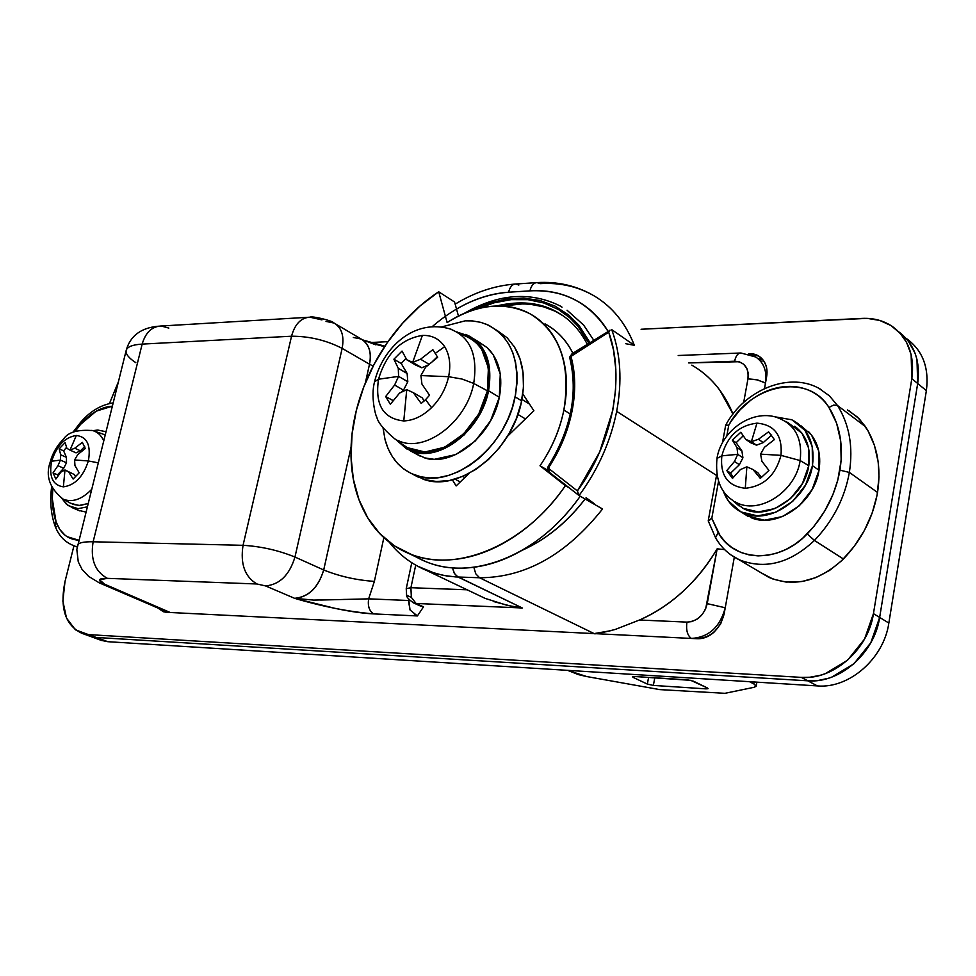 <?xml version="1.0" encoding="UTF-8"?>
<svg xmlns="http://www.w3.org/2000/svg" width="976" height="976" viewBox="0 0 976 976"><rect width="100%" height="100%" fill="white"/><g stroke="black" fill="none" stroke-linecap="round" stroke-linejoin="round"><path stroke-width="1.46" d="M549.012 472.018L549.012 467.004L547.56 468.004L548.744 467.638L549.085 468.797L577.402 490.94L599.606 452.156L612.757 410.42L615.588 389.558L615.819 369.294L613.514 350.03L608.719 332.182L571.106 356.325L569.923 356.777L571.106 356.325L571.997 353.788L572.778 353.959M549.012 467.004L548.231 466.369L549.012 467.004C572.143 429.525 579.512 392.828 571.119 356.935C575.559 373.637 575.852 391.779 571.985 411.372C568.056 430.965 560.395 449.521 549.012 467.004M432.295 326.57C456.304 305.83 481.754 294.374 508.618 292.214C509.887 287.005 512.254 284.272 515.694 284.004L518.842 285.053M410.908 587.711L406.236 588.662L410.908 587.711L467.114 589.797L410.908 587.711L415.715 565.141L410.908 587.711L411.347 597.397L410.908 587.711M332.853 599.691L313.662 600.094L294.618 598.325C308.636 597.129 318.335 587.674 323.703 569.972L351.067 447.045L323.703 569.972L294.959 557.04L342.137 348.371C326.289 340.258 309.429 336.208 291.543 336.22L243.048 545.316C240.181 563.945 244.817 576.84 256.969 583.99L107.397 578.353C95.001 571.558 90.243 559.37 93.135 541.778C83.302 541.607 78.092 542.839 77.507 545.45C78.092 542.839 83.302 541.607 93.135 541.778L142.167 344.101L291.543 336.22L243.048 545.316L93.135 541.778C90.243 559.37 95.001 571.558 107.397 578.353C97.893 578.28 96.99 580.244 104.664 584.221L99.162 582.806L104.664 584.221L170.251 612.501L166.249 611.684L170.251 612.501L104.664 584.221L99.528 579.756L107.397 578.353L256.969 583.99L265.57 585.917L294.618 598.325L335.171 608.402C350.311 611.562 363.17 613.404 373.735 613.904L417.399 615.941L423.511 606.852L416.081 603.473L411.347 597.397L406.565 595.201L411.347 597.397L416.081 603.473L522.294 607.975L458.061 577.036L447.252 576.072L435.955 573.681L417.606 566.202L429.428 571.582L443.324 575.413L455.548 576.926L479.558 577.743L594.14 633.595L611.562 630.557M608.036 331.279C601.204 319.823 592.408 310.636 581.672 303.695C566.373 293.886 549.122 289.604 529.944 290.86C531.2 285.614 533.555 282.857 536.971 282.601L540.106 283.65C560.139 282.381 578.341 286.578 594.726 296.228C612.599 307.086 625.811 323.446 634.339 345.309L611.732 329.644C620.663 353.934 622.298 381.177 616.673 411.36L716.518 475.422L616.673 411.36C610.586 441.616 598.044 469.676 579.049 495.54L602.546 508.984C566.153 554.783 525.161 577.707 479.558 577.743L594.14 633.595L691.386 638.438C708.722 637.34 720.007 627.117 725.241 607.767L734.318 557.15L725.241 607.767C720.007 627.117 708.722 637.34 691.386 638.438C687.397 635.535 685.908 630.093 686.909 622.115L639.5 620.004C671.268 605.815 697.169 582.099 717.165 548.817L705.636 609L702.171 614.575L697.218 619.077L691.752 621.614L686.909 622.115C685.908 630.093 687.397 635.535 691.386 638.438L594.14 633.595C594.274 634.351 601.265 632.985 615.124 629.496L639.5 620.004C654.896 613.355 669.316 603.888 682.773 591.615C696.217 579.305 707.685 565.043 717.165 548.817L724.656 549.634L717.165 548.817L707.234 603.644L725.241 607.767L707.234 603.644C704.086 615.246 697.315 621.407 686.909 622.115L639.5 620.004L615.124 629.496M691.825 365.134C702.659 371.319 711.992 379.664 719.824 390.193L733 414.068C724.107 392.23 710.418 375.931 691.923 365.195M898.896 331.95C914.353 343.796 920.612 360.986 917.684 383.495L916.976 359.473L915.061 353.202L908.18 340.868L898.847 331.889L908.18 340.868L915.061 353.202L916.976 359.473L917.684 383.495L879.657 617.43L870.787 642.769L853.89 663.79L831.698 677.149L828.27 678.308L818.022 680.504L807.799 680.821L96.221 637.45L88.462 635.693L96.221 637.45L89.585 636.12L96.221 637.45L107.799 641.696L88.426 634.595L81.789 633.265C65.258 625.189 59.658 607.975 64.989 581.611L73.969 545.718M762.024 361.706L761.109 361.059M389.192 542.156C399.257 554.832 411.762 564.287 426.683 570.521L485.194 598.41L507.447 605.425L522.294 607.975L456.951 576.352L454.133 572.936L452.486 567.922L454.535 573.632L458.061 577.036L479.558 577.743L475.776 573.827L473.836 567.263L475.776 573.827L479.558 577.743C525.161 577.707 566.153 554.783 602.546 508.984L579.049 495.54C598.044 469.676 610.586 441.616 616.673 411.36C622.298 381.177 620.663 353.934 611.732 329.644L634.339 345.309L625.762 343.711M521.757 550.513L533.25 544.754C552.831 533.835 570.106 518.585 585.1 499.004C566.897 522.489 545.852 539.618 521.965 550.403M567.056 310.222L583.599 325.045L593.737 340.209M536.971 282.601C533.555 282.857 531.2 285.614 529.944 290.86L508.618 292.214C493.893 293.19 479.228 297.338 464.6 304.658L456.512 309.038M101.175 640.354L107.799 641.696L817.4 685.921C849.12 688.775 883.841 658.58 888.843 623.054L926.37 390.656L917.684 383.495L926.37 390.656C929.274 367.867 922.771 350.591 906.85 338.843M906.021 338.294C922.515 349.945 929.298 367.403 926.37 390.656L888.843 623.054L879.657 617.43L888.843 623.054C883.841 658.58 849.12 688.775 817.4 685.921L807.799 680.821L96.221 637.45L88.426 634.595L801.308 677.381L817.4 685.921L107.799 641.696L100.296 640.024M73.956 545.743L64.989 581.611L62.867 601.118L66.502 618.052L75.445 629.837L88.426 634.595L801.308 677.381L809.86 677.246L820.145 675.331L825.293 673.672L847.558 660.227L864.541 639.097L873.447 613.636L911.816 378.664L911.133 354.556L906.594 342.454L900.323 333.475L891.003 325.557L879.705 320.433L867.2 318.371L641.086 329.254L862.259 318.396C873.532 317.908 883.536 320.579 892.271 326.411C908.29 338.221 914.805 355.63 911.816 378.664L917.684 383.495L879.657 617.43C874.581 653.2 839.641 683.651 807.799 680.821C839.641 683.651 874.581 653.2 879.657 617.43L873.447 613.636C868.335 649.565 833.26 680.187 801.308 677.381L807.799 680.821L96.221 637.45L807.799 680.821L818.022 680.504L828.27 678.308L831.698 677.149L853.89 663.79L870.787 642.769L879.657 617.43L873.447 613.636L911.816 378.664L917.684 383.495L879.657 617.43L917.684 383.495C920.563 361.779 914.768 344.943 900.287 332.975M326.008 321.409L334.134 323.068C341.746 327.753 344.418 336.183 342.137 348.371C326.289 340.258 309.429 336.208 291.543 336.22C294.825 324.166 300.925 317.81 309.819 317.176C300.925 317.81 294.825 324.166 291.543 336.22L142.167 344.101C145.497 332.682 151.719 326.655 160.808 326.008C151.719 326.655 145.497 332.682 142.167 344.101C132.346 344.711 127.002 346.895 126.124 350.652C126.99 346.895 132.346 344.711 142.167 344.101L93.135 541.778L243.048 545.316C261.092 546.401 278.404 550.318 294.959 557.04L323.703 569.972C339.502 576.352 356.386 580.159 374.369 581.391L383.861 537.654L374.369 581.391L368.647 598.849L408.444 600.496L410.018 609.939L408.712 599.191L408.444 600.496L368.647 598.849L374.369 581.391C356.386 580.159 339.502 576.352 323.703 569.972C318.286 587.528 308.587 596.983 294.618 598.325L265.57 585.917C279.673 584.636 289.469 575.023 294.959 557.04C289.469 575.023 279.673 584.636 265.57 585.917L256.969 583.99C244.817 576.84 240.181 563.945 243.048 545.316C261.092 546.401 278.404 550.318 294.959 557.04L342.137 348.371L369.514 364.207L365.341 382.946L369.514 364.207C371.722 352.177 369.026 343.833 361.425 339.172M384.544 346.675L372.673 343.454M321.97 319.884L309.819 317.176M563.347 315.992L558.174 312.869C542.449 304.048 523.746 301.779 502.054 306.037L523.246 303.841L530.212 304.256L543.559 306.83L554.075 310.783M496.467 306C519.744 300.462 539.801 302.401 556.649 311.82C569.618 318.957 579.829 329.766 587.259 344.26M477.813 308.672L494.063 302.816L511.143 299.644L527.943 299.681L543.778 302.963L558.431 309.514L569.569 317.566L577.755 325.984L588.857 343.259M589.968 342.564L578.695 324.984L568.642 314.967L555.088 306.135L539.887 300.449L523.575 298.095L506.471 298.998L489.147 303.109L471.201 310.661M563.054 315.797L556.649 311.82M764.513 388.521L765.489 383.129C767.173 371.344 763.927 362.633 755.753 357.021C763.927 362.633 767.173 371.344 765.489 383.129L757.718 379.945L747.958 378.847L743.675 402.454L747.958 378.847L756.315 379.627L764.708 382.604L765.489 383.129L764.513 388.521L766.575 377.041C767.758 370.319 766.611 364.682 763.11 360.107C759.596 355.569 754.802 353.422 748.714 353.654L758.559 356.045C765.428 361.022 768.088 368.013 766.575 377.041L764.513 388.521M740.808 352.983C737.819 353.214 735.758 355.959 734.635 361.218L688.727 362.938L739.149 361.718L743.59 364.146L746.835 368.428L748.153 372.795L747.958 378.847C748.934 367.793 744.493 361.925 734.635 361.218C735.758 355.959 737.819 353.214 740.808 352.983L755.753 357.021M594.506 503.836L586.064 497.711M571.106 356.325L569.984 358.741L571.106 356.325M334.134 323.068C341.746 327.753 344.418 336.183 342.137 348.371L369.514 364.207C371.807 353.129 369.306 344.894 361.998 339.489M373.113 366.098L369.514 364.207L373.113 366.098M168.848 328.082L161.15 326.008L310.148 317.176C311.722 315.76 332.609 320.653 333.841 322.922L361.132 339.026L353.324 337.476M362.438 339.758L375.906 344.87M358.253 599.24L343.625 599.435M135.798 362.657C128.856 358.107 125.636 354.105 126.124 350.652M419.399 605.559L413.055 602.68L416.081 603.473L522.294 607.975C521.452 608.67 511.802 606.499 493.319 601.46M484.804 598.227L475.519 593.798M410.018 609.939L417.399 615.941L423.511 606.852L421.01 606.23M294.618 598.325C322.519 606.56 348.896 611.757 373.735 613.904C369.306 611.135 367.61 606.12 368.647 598.849C367.574 606.157 369.27 611.171 373.735 613.904L417.399 615.941L414.422 614.538M368.647 598.849L320.604 600.045M634.339 345.309C625.482 322.678 611.671 305.952 592.896 295.155M515.694 284.004C512.254 284.272 509.887 287.005 508.618 292.214L529.944 290.86C563.628 289.25 589.638 302.731 607.999 331.303M578.817 495.369L577.402 490.94L549.085 468.797L548.854 471.884L547.56 467.992L548.231 466.369C570.923 429.55 578.158 393.633 569.947 358.631L569.911 356.801L571.96 353.812M578.792 495.357L548.866 471.908L578.731 495.296M609.549 330.657L572.009 353.776L571.899 355.166L608.719 332.182C625.274 377.541 612.891 442.604 577.402 490.94L579.049 495.54M610.049 330.095L608.719 332.182M725.717 425.182L728.767 425.17L726.778 436.077L728.767 425.17L731.305 421.034L740.101 409.786L750.703 400.282C759.657 393.572 769.198 389.265 779.312 387.374C789.438 385.508 798.917 386.325 807.762 389.839C816.595 393.377 823.659 399.257 828.941 407.443C840.019 425.219 843.679 446.117 839.946 470.164L849.364 472.421C853.317 446.752 849.364 424.45 837.493 405.504L833.663 405.077L828.941 407.443L836.591 423.181L840.726 441.091L841.153 460.269L837.798 480.094L832.894 494.673L824.683 511.095L814.191 526.076L802.614 538.301L794.44 544.596L785.656 549.61L776.457 553.246L767.246 555.344L758.059 555.893L749.19 554.929L740.93 552.465L731.878 547.56L725.4 542.095L720.007 535.458L711.797 518.28L718.531 481.302L711.797 518.28L708.356 521.233M819.279 388.582L829.393 395.817L837.493 405.504C849.364 424.45 853.317 446.752 849.364 472.421L877.546 492.453C881.34 467.284 877.339 445.373 865.541 426.707L837.493 405.504L865.541 426.707L857.489 417.13L847.461 409.957M761.28 572.9L769.515 577.633C794.818 587.491 819.437 581.269 843.398 558.98L814.435 540.448C790.048 563.298 765.062 569.777 739.491 559.882L731.073 555.015L739.491 559.882C765.062 569.777 790.048 563.298 814.435 540.448L843.398 558.98C861.698 539.838 873.081 517.658 877.546 492.453L849.364 472.421C844.716 498.15 833.077 520.83 814.435 540.448L807.213 533.896C779.336 563.847 733.915 562.249 718.153 532.469L715.542 537.727L718.153 532.469L711.797 518.28L708.283 520.537L716.75 474.153M849.205 410.908L859.344 418.887L867.92 430.611L874.472 445.446L878.193 462.002L878.998 476.983L877.082 495.064L872.19 513.047L864.407 530.444L854.073 546.548L841.763 560.614L829.551 570.448L816.034 577.524L802.04 581.513L786.119 582.086L773.175 579.158L761.219 572.863M814.435 540.448C833.077 520.83 844.716 498.15 849.364 472.421L839.946 470.164C835.566 494.259 824.659 515.499 807.213 533.896L814.435 540.448M708.332 521.147L708.283 520.537M819.218 388.546L829.368 395.792L837.493 405.504L833.663 405.077L828.941 407.443C808.299 372.673 750.703 384.032 728.767 425.17L725.68 425.255L722.472 442.811M447.13 322.58C476.874 304.024 504.592 301.145 530.297 313.943C559.87 332.413 571.07 364.451 563.872 410.03L570.313 414.019L563.872 410.03C559.809 429.818 551.855 448.399 539.996 465.772L569.337 487.939L565.397 485.682C525.564 544.486 458.012 573.071 411.506 554.527L394.389 545.84L379.701 533.506L367.806 517.951L358.961 499.651L353.349 479.167L351.043 457.049L352.08 433.905L356.362 410.323L363.792 386.899L374.137 364.231L387.143 342.857L402.502 323.337L419.826 306.159L438.7 291.775L454.56 301.999L438.7 291.775L447.13 322.58C462.478 312.588 478.094 307.098 493.978 306.11C509.899 305.146 523.99 309.014 536.251 317.712C548.524 326.46 557.186 339.075 562.249 355.545C567.251 372.076 567.8 390.241 563.872 410.03C559.882 429.843 551.928 448.423 539.996 465.772L547.695 470.212L539.996 465.772L565.397 485.682C551.074 506.324 534.311 523.112 515.096 536.056C495.893 548.915 476.459 556.625 456.805 559.175C437.199 561.651 419.46 558.967 403.6 551.123C387.777 543.254 375.321 531.298 366.22 515.243C357.143 499.212 352.129 480.814 351.153 460.05C350.201 439.322 353.251 418.204 360.29 396.72C367.33 375.248 377.688 355.337 391.364 337.001C405.04 318.664 420.827 303.585 438.7 291.775L447.13 322.58M545.011 323.837L551.782 328.082C560.7 334.451 567.727 342.844 572.863 353.239C566.348 340.417 557.357 330.766 545.84 324.325M428.244 562.591C469.822 578.866 528.126 558.858 568.227 511.607M458.452 316.041L454.56 301.999L458.452 316.041M522.807 393.962L533.884 410.737L507.459 436.296L533.884 410.737L522.807 393.962M456.134 485.95L452.413 479.85L456.134 485.95L469.139 473.372L456.134 485.95M580.232 496.223C566.263 515.975 549.964 532.091 531.334 544.559C512.254 557.259 492.929 564.848 473.372 567.324C453.864 569.728 436.187 567.019 420.363 559.199L416.386 557.113M387.972 341.661L371.307 342.478L387.972 341.661M109.617 403.112L118.267 382.153L109.617 403.112M724.094 614.16L734.318 557.15L724.094 614.16C719.837 629.544 710.796 637.718 696.962 638.719C703.147 639.012 708.905 636.767 714.225 631.984L720.678 623.92L724.094 614.16M158.99 608.804L166.371 612.306L696.962 638.719L166.371 612.306L163.382 611.732L159.088 608.841M762.793 359.705L757.73 358.424M431.551 407.675C440.213 398.916 445.898 388.594 448.606 376.699L420.912 375.565L421.949 384.105L429.525 395.243L425.573 399.684L431.551 407.675C422.718 416.13 413.47 420.546 403.783 420.937C383.239 418.704 374.808 404.808 378.517 379.225L374.564 381.762L378.517 379.225C374.808 404.808 383.239 418.704 403.783 420.937L406.736 389.631L399.538 393.096L390.351 404.284L385.666 396.549L394.609 385.032L398.586 376.382L378.517 379.225L398.586 376.382L398.281 368.318L393.901 359.192L402.027 351.067L406.821 359.802L412.677 362.352L420.558 359.217L432.832 349.664L437.687 357.314L425.597 367.232L420.912 375.565L448.606 376.699C450.973 364.817 449.655 354.813 444.653 346.675L435.613 353.129L444.653 346.675C439.383 338.855 431.965 335.097 422.388 335.415L412.677 362.352L422.388 335.415C400.782 339.014 386.154 353.617 378.517 379.225C386.154 353.617 400.782 339.014 422.388 335.415C431.965 335.097 439.383 338.855 444.653 346.675C449.655 354.813 450.973 364.817 448.606 376.699C445.898 388.594 440.213 398.916 431.551 407.675L425.573 399.684L421.205 403.442L413.299 392.669L406.736 389.631L403.783 420.937C413.47 420.546 422.718 416.13 431.551 407.675M473.702 383.446L462.075 379.054L448.606 376.699L462.075 379.054L473.702 383.446C466.504 422.657 423.755 454.072 397.696 440.322C423.755 454.072 466.504 422.657 473.702 383.446L487.427 390.815L473.702 383.446C478.142 354.3 469.871 336.012 448.875 328.558C469.871 336.012 478.142 354.3 473.702 383.446M409.542 448.814C436.309 462.966 480.143 430.941 487.427 390.815L478.74 414.019L463.71 433.869L444.739 447.191L424.889 451.986L407.248 447.63L402.185 444.153M423.328 457.402C450.912 468.37 492.233 436.223 499.322 397.281L488.549 390.778C481.363 429.94 439.859 462.356 412.214 451.388M422.925 479.082C458.757 493.222 512.559 451.498 521.648 400.819L515.108 396.842C505.946 447.691 452.01 489.623 416.13 475.483C400.453 469.749 390.119 457.903 385.13 439.956M496.796 330.242L507.142 337.781L514.474 347.005L520.001 358.839L523.038 372.551L523.453 387.448L521.147 403.088L516.292 418.692L508.984 433.747L499.614 447.52L488.464 459.537L476.129 469.236L462.978 476.3L449.68 480.448L436.65 481.534L424.511 479.594L413.043 474.324M485.438 323.849C510.924 335.695 520.818 360.022 515.108 396.842L521.648 400.819C525.747 379.237 523.173 361.01 513.937 346.151M383.08 428.122L385.044 439.651L388.045 448.521L392.291 456.573L397.622 463.502L403.979 469.163L411.323 473.555L421.059 476.861L429.879 477.935L439.163 477.459L448.606 475.41L458.171 471.798L469.432 465.54L478.35 458.842L486.804 450.839L494.442 441.847L502.384 429.891L507.886 419.155L512.132 408.127L515.56 394.56L516.938 383.409L516.926 372.661L515.548 362.352L512.876 352.909L508.935 344.43L503.775 337.001L497.638 330.901L489 325.398L480.973 322.385L472.421 320.909L465.223 320.836L441.738 326.887M479.57 342.515L487.146 347.639L493.27 354.813L500.261 374.04L499.322 397.281L490.513 420.876L475.227 441.018L455.914 454.535L434.271 459.342L424.938 457.927L415.971 453.852M465.723 334.402C485.45 343.503 493.063 362.303 488.549 390.778L499.322 397.281C503.018 377.297 499.663 361.437 489.244 349.713M396.134 439.81L406.577 448.862L417.728 452.791L424.609 453.315L444.897 448.423L464.295 434.808L479.667 414.507L488.549 390.778L489.537 367.403L482.559 348.09L479.24 343.723L470.017 336.366L458.183 332.474M468.163 336.988L475.593 342.027L481.583 349.054L488.403 367.952L487.427 390.815C491.916 360.998 483.376 342.271 461.807 334.597M432.832 349.664L420.558 359.217L429.037 364.28L420.558 359.217L412.677 362.352L406.821 359.802L402.027 351.067L393.901 359.192L398.281 368.318L398.586 376.382L394.609 385.032L385.666 396.549L393.206 400.624L385.666 396.549L390.351 404.284L399.538 393.096L406.736 389.631L413.299 392.669L421.205 403.442M432.661 361.279L437.443 356.667L432.661 361.279M429.525 395.243L421.949 384.105L420.912 375.565L425.597 367.232L437.687 357.314M424.218 400.965L422.157 397.781L413.299 392.669L422.157 397.781L424.218 400.965M401.612 392.059L403.503 390.144L394.609 385.032L403.503 390.144L407.797 381.726L398.586 376.382L407.797 381.726L407.126 373.503L398.281 368.318L407.126 373.503L401.258 363.523L393.901 359.192L401.258 363.523L405.967 358.314L401.258 363.523L407.126 373.503L407.797 381.726L403.503 390.144L401.612 392.059M415.642 365.036L406.821 359.802L421.827 367.793L412.677 362.352L421.827 367.793L428.208 364.987L421.827 367.793L415.642 365.036M764.403 447.325L760.585 454.145L780.995 455.365C782.606 435.479 774.602 424.743 756.961 423.145L751.386 441.689L758.413 439.261L768.588 431.831L774.395 439.59L764.403 447.325L774.395 439.59L768.588 431.831L758.413 439.261L763.269 442.592L771.699 435.003L763.269 442.592L758.413 439.261L751.386 441.689L756.961 423.145C738.808 425.414 727.108 436.309 721.837 455.841L716.97 458.439L721.837 455.841C719.959 475.41 727.779 486.231 745.286 488.281C727.779 486.231 719.959 475.41 721.837 455.841L737.746 454.34L721.837 455.841C727.108 436.309 738.808 425.414 756.961 423.145C774.602 424.743 782.606 435.479 780.995 455.365C775.603 475.349 763.696 486.329 745.286 488.281L746.86 466.833L740.369 469.578L732.464 478.411L726.815 470.578L734.477 461.465L737.746 454.34L736.99 447.618L732.342 440.139L740.808 432.258L745.798 439.42L751.386 441.689L745.798 439.42L740.808 432.258L732.342 440.139L736.99 447.618L737.746 454.34L734.477 461.465L726.815 470.578L730.646 473.067L733.171 477.557L730.646 473.067L739.405 464.71L734.477 461.465L739.405 464.71L742.919 457.793L737.746 454.34L742.919 457.793L741.894 450.9L736.99 447.618L741.894 450.9L736.148 442.701L732.342 440.139L736.148 442.701L743.224 435.784L736.148 442.701L741.894 450.9L742.919 457.793L739.405 464.71L730.646 473.067L726.815 470.578L732.464 478.411L740.369 469.578L746.86 466.833L745.286 488.281C763.696 486.329 775.603 475.349 780.995 455.365L760.585 454.145L761.914 461.294L768.942 470.432L760.304 478.386L753.008 469.529L746.86 466.833L753.008 469.529L760.304 478.386L768.942 470.432L761.914 461.294L760.585 454.145L764.403 447.325M790.975 419.387C808.03 427.915 815.192 443.348 812.459 465.686C807.738 498.724 769.918 524.746 744.237 513.388C734.001 509.179 726.974 501.591 723.167 490.623L728.401 501.017L740.979 511.924L757.596 515.914L775.761 512.254L792.646 501.408L805.566 485.023L812.459 465.686L819.01 470.237L812.459 465.686L812.239 446.447L805.005 430.355L791.987 419.839L773.321 416.508M751.032 517.658C776.664 529.004 814.338 503.14 819.01 470.237C821.365 454.377 817.864 441.481 808.494 431.551M800.149 460.562C795.696 492.099 758.108 515.682 735.343 501.932C758.108 515.682 795.696 492.099 800.149 460.562L780.995 455.365L800.149 460.562C802.65 438.541 795.037 424.243 777.323 417.63C795.037 424.243 802.65 438.541 800.149 460.562L808.775 465.698L800.149 460.562M742.358 507.959C765.709 522.087 804.248 498.004 808.775 465.698C811.19 448.362 806.518 435.211 794.757 426.244M734.428 501.932L742.992 508.301L758.303 511.949L775.017 508.557L790.56 498.577L802.443 483.498L808.775 465.698L808.592 447.996L801.943 433.173L787.9 422.596M747.787 516.194L764.367 520.184L782.471 516.572L799.295 505.788L812.154 489.488L819.01 470.237L818.766 451.083L811.544 435.052L801.04 425.841M761.548 477.545L757.888 472.774L753.008 469.529L757.888 472.774L761.548 477.545M750.678 442.75L745.798 439.42L750.678 442.75L756.51 445.19L751.386 441.689L756.51 445.19L763.269 442.592L756.51 445.19L750.678 442.75M521.928 399.416L529.456 404.015L521.928 399.416M460.245 481.973L454.999 479.155L460.245 481.973M464.783 477.581L462.661 476.434L464.783 477.581M525.417 418.924L517.89 414.41L525.417 418.924M56.047 521.855C52.704 512.132 51.618 501.176 52.765 488.988L52.314 498.834L56.047 521.855L54.766 525.21L56.047 521.855L59.792 529.492L65.038 535.202L67.124 536.69L78.812 540.216C67.917 539.508 60.329 533.396 56.047 521.855M56.425 526.808L54.766 525.21C58.304 535.214 64.514 541.985 73.42 545.523L77.165 547.048M80.679 424.279L96.16 411.177L112.264 406.199C101.187 406.931 90.658 412.958 80.679 424.279L80.398 422.584L80.679 424.279L74.884 431.636L80.679 424.279M57.938 465.698L60.439 460.086L51.643 461.233C48.763 476.703 52.667 485.231 63.367 486.841L64.989 469.956L60.878 472.103L55.864 479.057L53.046 472.884L57.938 465.698L53.046 472.884L57.523 474.836L57.852 476.142L57.523 474.836L63.696 468.248L57.938 465.698L63.696 468.248L66.49 462.795L60.439 460.086L60.707 454.779L59.158 448.85L65.111 442.64L66.905 448.326L70.004 450.119L74.737 448.216L82.374 442.372L85.278 448.509L77.726 454.596L74.603 459.964L88.365 460.94L98.125 462.819L88.365 460.94C91.134 445.288 87.132 436.797 76.335 435.479C87.132 436.797 91.134 445.288 88.365 460.94L74.603 459.964L74.957 465.601L79.178 472.799L73.139 479.045L68.71 472.079L64.989 469.956L63.367 486.841C74.945 485.292 83.277 476.654 88.365 460.94C83.277 476.654 74.945 485.292 63.367 486.841C52.667 485.231 48.763 476.703 51.643 461.233C56.632 445.8 64.867 437.224 76.335 435.479L70.004 450.119L76.335 435.479C64.867 437.224 56.632 445.8 51.643 461.233L60.439 460.086L57.938 465.698M91.793 430.355C97.112 431.563 101.065 435.003 103.663 440.664C101.065 435.003 97.112 431.563 91.793 430.355M50.179 462.197L51.643 461.233L50.179 462.197C45.36 475.861 49.569 488.11 62.818 498.895L71.37 503.714M64.233 499.541C72.956 502.457 82.033 499.139 91.451 489.586C82.033 499.139 72.956 502.457 64.233 499.541M72.81 504.372L80.032 505.495L87.962 503.567L78.849 505.519L70.345 503.14M87.132 506.886L78.068 508.655L68.039 505.531L61.805 498.333L66.612 504.421L73.041 507.923M92.988 430.648L97.759 430.038L105.896 431.697M105.079 434.954L101.931 433.71M78.385 510.302L85.839 512.046M55.864 479.057L60.878 472.103L64.989 469.956L68.71 472.079L73.139 479.045L79.178 472.799L74.957 465.601L74.603 459.964L77.726 454.596L85.278 448.509L82.374 442.372L74.737 448.216L70.004 450.119L66.905 448.326L65.111 442.64L59.158 448.85L60.707 454.779L60.439 460.086L66.49 462.795L66.453 457.354L60.707 454.779L66.453 457.354L63.599 450.851L59.158 448.85L63.599 450.851L66.539 447.337L63.599 450.851L66.453 457.354L66.49 462.795L63.696 468.248L57.523 474.836L53.046 472.884L55.864 479.057M76.043 452.864L70.004 450.119L76.043 452.864L80.471 450.827L74.737 448.216L80.471 450.827L84.705 446.532L80.471 450.827L76.043 452.864M75.603 476.935L74.481 474.617L64.989 469.956L74.481 474.617L75.603 476.935M687.385 679.833L693.57 681.224L707.454 687.995L690.788 680.345L634.473 676.502L687.385 679.833M705.916 688.861L706.185 687.372L705.916 688.861L653.371 685.42L705.916 688.861L708.076 688.568L707.454 687.995L707.954 688.714L705.916 688.861M654.786 677.783L653.371 685.42L647.344 684.078L648.589 677.393L647.344 684.078L633.156 677.393L647.344 684.078L653.371 685.42L654.786 677.783M633.326 676.49L633.156 677.393L632.46 676.783L634.473 676.502L632.558 676.673L633.156 677.393L633.326 676.49M754.253 687.263L724.973 693.314L659.739 689.605L586.674 676.539L567.629 670.353L578.512 674.648L586.674 676.539L659.739 689.605L724.973 693.314L754.253 687.263L756.193 685.933L753.789 683.871L756.18 686.201L754.253 687.263M754.119 681.98L753.789 683.871L754.119 681.98M749.483 681.687L753.789 683.871L749.483 681.687M455.158 304.158C474.458 292.385 494.368 285.687 514.925 284.065M411.774 562.737L406.236 588.662L406.614 595.348C406.443 597.031 408.81 599.569 413.726 602.985L420.302 605.962M562.03 307.196L560.505 306.147C530.663 291.214 498.626 293.581 464.405 313.272M99.101 582.782L168.079 612.391M101.614 640.5L90.28 636.364M99.174 582.794L88.645 576.401L81.996 569.301L78.263 561.822L76.823 549.537L126.124 350.665M126.246 350.164C130.381 335.744 141.117 327.753 158.441 326.204M758.742 359.302L761.744 361.535M678.21 355.508L740.906 352.995L755.461 356.85M364.841 340.526L384.849 346.212M592.786 295.094C575.816 285.541 557.247 281.381 537.093 282.601L515.816 284.004M768.478 577.145L738.442 559.394C728.682 554.527 721.057 547.329 715.567 537.776L708.295 521.038M821.158 389.644C790.987 370.624 744.798 389.229 725.754 425.048M425.731 561.615L409.115 553.612M90.024 636.267L82.484 633.509M758.559 356.045L761.378 358.155M451.62 329.412C414.129 317.285 382.494 348.31 374.564 381.762C370.38 397.049 375.955 417.057 376.809 417.02C377.7 422.108 383.544 429.281 394.353 438.529L406.114 446.971M409.286 450.241L420.351 456.231M412.445 474.068L419.168 477.618M474.397 339.209L479.936 342.698M456.963 331.913L464.625 335.476M741.113 511.997L747.921 516.255M779.885 418.497C753.923 407.37 721.41 429.891 717.006 458.208C715.14 477.874 720.166 491.77 732.073 499.907L739.003 505.873M785.607 421.425L787.925 422.608M51.63 486.756C49.825 500.908 50.874 513.73 54.778 525.234M113.082 402.905C100.796 404.857 89.902 411.421 80.398 422.596M72.688 432.612L80.337 422.657M94.318 431.124L102.053 433.747M92.793 430.599C77.763 429.379 68.027 432.185 63.586 439.017C57.072 445.422 52.606 453.108 50.203 462.075M71.931 507.557L79.776 510.899M756.205 686.067L756.888 682.151"/></g></svg>
